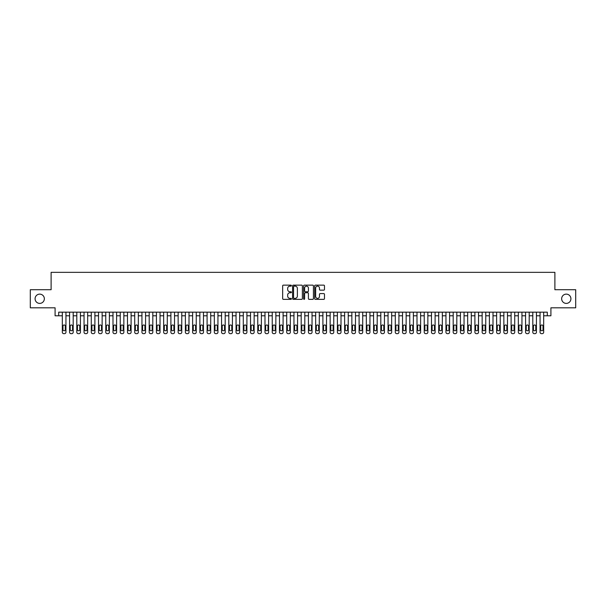 <?xml version="1.0" encoding="UTF-8"?>
<svg xmlns="http://www.w3.org/2000/svg" width="606" height="606" viewBox="0 0 606 606"><rect width="100%" height="100%" fill="white"/><g stroke="black" fill="none" stroke-linecap="round" stroke-linejoin="round"><path stroke-width="0.91" d="M291.418 285.646A0.5 0.5 0 0 0 290.925 285.146L283.373 285.146A0.712 0.712 0 0 0 282.661 285.858L282.661 298.644A0.712 0.712 0 0 0 283.373 299.356L290.925 299.356A0.5 0.5 0 0 0 291.418 298.856A0.5 0.5 0 0 0 290.925 298.364L289.948 298.364A2.272 2.272 0 0 1 287.668 296.092L287.668 295.024A2.272 2.272 0 0 1 289.948 292.751L290.925 292.751A0.5 0.5 0 0 0 291.418 292.251A0.5 0.5 0 0 0 290.925 291.751L289.948 291.751A2.272 2.272 0 0 1 287.668 289.479L287.668 288.418A2.272 2.272 0 0 1 289.948 286.138L290.925 286.138A0.5 0.5 0 0 0 291.418 285.646M561.656 298.766A4.636 4.636 0 0 0 566.292 303.401A4.636 4.636 0 0 0 570.92 298.766A4.636 4.636 0 0 0 566.292 294.13A4.636 4.636 0 0 0 561.656 298.766M35.08 298.766A4.636 4.636 0 0 0 39.708 303.401A4.636 4.636 0 0 0 44.344 298.766A4.636 4.636 0 0 0 39.708 294.13A4.636 4.636 0 0 0 35.08 298.766M323.763 290.153A0.712 0.712 0 0 0 324.475 289.448L324.475 285.858A0.712 0.712 0 0 0 323.763 285.146L315.378 285.146A0.712 0.712 0 0 0 314.673 285.858L314.673 298.644A0.712 0.712 0 0 0 315.378 299.356L323.763 299.356A0.712 0.712 0 0 0 324.475 298.644L324.475 294.311A0.712 0.712 0 0 0 323.763 293.599L320.173 293.599A0.712 0.712 0 0 0 319.468 294.311L319.468 296.463A1.901 1.901 0 0 1 317.567 298.364A1.901 1.901 0 0 1 315.665 296.463L315.665 288.039A1.901 1.901 0 0 1 317.567 286.138A1.901 1.901 0 0 1 319.468 288.039L319.468 289.448A0.712 0.712 0 0 0 320.173 290.153L323.763 290.153M58.706 315.779L58.706 312.158L547.294 312.158L547.294 315.779L550.907 315.779L550.907 307.81L575.7 307.81L575.7 289.721L554.891 289.721L554.891 272.344L51.109 272.344L51.109 289.721L30.3 289.721L30.3 307.81L55.093 307.81L55.093 315.779L62.327 315.779M302.379 285.858A0.712 0.712 0 0 0 301.667 285.146L293.281 285.146A0.712 0.712 0 0 0 292.577 285.858L292.577 298.644A0.712 0.712 0 0 0 293.281 299.356L301.667 299.356A0.712 0.712 0 0 0 302.379 298.644L302.379 285.858M304.333 285.146L312.719 285.146A0.712 0.712 0 0 1 313.423 285.858L313.423 298.644A0.712 0.712 0 0 1 312.719 299.356L309.128 299.356A0.712 0.712 0 0 1 308.416 298.644L308.416 293.455A0.712 0.712 0 0 0 307.704 292.751L305.326 292.751A0.712 0.712 0 0 0 304.613 293.455L304.613 298.856A0.5 0.5 0 0 1 304.121 299.356A0.5 0.5 0 0 1 303.621 298.856L303.621 285.858A0.712 0.712 0 0 1 304.333 285.146M65.948 312.158L65.948 332.209L65.948 315.779L69.569 315.779M73.19 312.158L73.19 332.209L73.19 315.779L76.803 315.779M80.424 312.158L80.424 332.209L80.424 315.779L84.045 315.779M87.665 312.158L87.665 332.209L87.665 315.779L91.279 315.779M94.9 312.158L94.9 332.209L94.9 315.779L98.52 315.779M102.141 312.158L102.141 332.209L102.141 315.779L105.762 315.779M109.375 312.158L109.375 332.209L109.375 315.779L112.996 315.779M116.617 312.158L116.617 332.209L116.617 315.779L120.238 315.779M123.851 312.158L123.851 332.209L123.851 315.779L127.472 315.779M131.093 312.158L131.093 332.209L131.093 315.779L134.714 315.779M138.327 312.158L138.327 332.209L138.327 315.779L141.948 315.779M145.569 312.158L145.569 332.209L145.569 315.779L149.19 315.779M152.81 312.158L152.81 332.209L152.81 315.779L156.424 315.779M160.045 312.158L160.045 332.209L160.045 315.779L163.665 315.779M167.286 312.158L167.286 332.209L167.286 315.779L170.9 315.779M174.52 312.158L174.52 332.209L174.52 315.779L178.141 315.779M181.762 312.158L181.762 332.209L181.762 315.779L185.375 315.779M188.996 312.158L188.996 332.209L188.996 315.779L192.617 315.779M196.238 312.158L196.238 332.209L196.238 315.779L199.859 315.779M203.472 312.158L203.472 332.209L203.472 315.779L207.093 315.779M210.714 312.158L210.714 332.209L210.714 315.779L214.335 315.779M217.948 312.158L217.948 332.209L217.948 315.779L221.569 315.779M225.19 312.158L225.19 332.209L225.19 315.779L228.81 315.779M232.424 312.158L232.424 332.209L232.424 315.779L236.045 315.779M239.665 312.158L239.665 332.209L239.665 315.779L243.286 315.779M246.907 312.158L246.907 332.209L246.907 315.779L250.52 315.779M254.141 312.158L254.141 332.209L254.141 315.779L257.762 315.779M261.383 312.158L261.383 332.209L261.383 315.779L264.996 315.779M268.617 312.158L268.617 332.209L268.617 315.779L272.238 315.779M275.859 312.158L275.859 332.209L275.859 315.779L279.472 315.779M283.093 312.158L283.093 332.209L283.093 315.779L286.714 315.779M290.335 312.158L290.335 332.209L290.335 315.779L293.955 315.779M297.569 312.158L297.569 332.209L297.569 315.779L301.19 315.779M304.81 312.158L304.81 332.209L304.81 315.779L308.431 315.779M312.045 312.158L312.045 332.209L312.045 315.779L315.665 315.779M319.286 312.158L319.286 332.209L319.286 315.779L322.907 315.779M326.528 312.158L326.528 332.209L326.528 315.779L330.141 315.779M333.762 312.158L333.762 332.209L333.762 315.779L337.383 315.779M341.004 312.158L341.004 332.209L341.004 315.779L344.617 315.779M348.238 312.158L348.238 332.209L348.238 315.779L351.859 315.779M355.48 312.158L355.48 332.209L355.48 315.779L359.093 315.779M362.714 312.158L362.714 332.209L362.714 315.779L366.335 315.779M369.955 312.158L369.955 332.209L369.955 315.779L373.576 315.779M377.19 312.158L377.19 332.209L377.19 315.779L380.81 315.779M384.431 312.158L384.431 332.209L384.431 315.779L388.052 315.779M391.665 312.158L391.665 332.209L391.665 315.779L395.286 315.779M398.907 312.158L398.907 332.209L398.907 315.779L402.528 315.779M406.141 312.158L406.141 332.209L406.141 315.779L409.762 315.779M413.383 312.158L413.383 332.209L413.383 315.779L417.004 315.779M420.625 312.158L420.625 332.209L420.625 315.779L424.238 315.779M427.859 312.158L427.859 332.209L427.859 315.779L431.48 315.779M435.1 312.158L435.1 332.209L435.1 315.779L438.714 315.779M442.335 312.158L442.335 332.209L442.335 315.779L445.955 315.779M449.576 312.158L449.576 332.209L449.576 315.779L453.19 315.779M456.81 312.158L456.81 332.209L456.81 315.779L460.431 315.779M464.052 312.158L464.052 332.209L464.052 315.779L467.673 315.779M471.286 312.158L471.286 332.209L471.286 315.779L474.907 315.779M478.528 312.158L478.528 332.209L478.528 315.779L482.149 315.779M485.762 312.158L485.762 332.209L485.762 315.779L489.383 315.779M493.004 312.158L493.004 332.209L493.004 315.779L496.625 315.779M500.238 312.158L500.238 332.209L500.238 315.779L503.859 315.779M507.48 312.158L507.48 332.209L507.48 315.779L511.1 315.779M514.721 312.158L514.721 332.209L514.721 315.779L518.335 315.779M521.955 312.158L521.955 332.209L521.955 315.779L525.576 315.779M529.197 312.158L529.197 332.209L529.197 315.779L532.81 315.779M536.431 312.158L536.431 332.209L536.431 315.779L540.052 315.779M543.673 312.158L543.673 332.209L543.673 315.779L547.294 315.779M294.069 286.138A0.5 0.5 0 0 0 293.569 286.638L293.569 297.864A0.5 0.5 0 0 0 294.069 298.364L295.099 298.364A2.272 2.272 0 0 0 297.372 296.092L297.372 288.418A2.272 2.272 0 0 0 295.099 286.138L294.069 286.138M308.416 288.077A1.901 1.901 0 0 0 306.515 286.176A1.901 1.901 0 0 0 304.613 288.077L304.613 291.047A0.712 0.712 0 0 0 305.326 291.751L307.704 291.751A0.712 0.712 0 0 0 308.416 291.047L308.416 288.077M62.979 329.603A1.159 1.159 90 0 0 64.138 330.755A1.159 1.159 90 0 0 65.296 329.603A1.159 1.159 -90 0 1 64.138 330.755A1.159 1.159 -90 0 1 62.979 329.603L62.979 326.126A1.159 1.159 -90 0 1 64.138 324.967A1.159 1.159 -90 0 1 65.296 326.126A1.159 1.159 90 0 0 64.138 324.967A1.159 1.159 90 0 0 62.979 326.126M62.327 312.158L62.327 332.209A1.447 1.447 90 0 0 63.774 333.656L64.501 333.656A1.447 1.447 90 0 0 65.948 332.209M65.296 326.126L65.296 329.603M63.774 333.656L64.501 333.656M70.22 329.603A1.159 1.159 90 0 0 71.379 330.755A1.159 1.159 90 0 0 72.538 329.603A1.159 1.159 -90 0 1 71.379 330.755A1.159 1.159 -90 0 1 70.22 329.603L70.22 326.126A1.159 1.159 -90 0 1 71.379 324.967A1.159 1.159 -90 0 1 72.538 326.126A1.159 1.159 90 0 0 71.379 324.967A1.159 1.159 90 0 0 70.22 326.126M69.569 312.158L69.569 332.209A1.447 1.447 90 0 0 71.016 333.656L71.735 333.656A1.447 1.447 90 0 0 73.19 332.209M77.454 329.603A1.159 1.159 90 0 0 78.613 330.755A1.159 1.159 90 0 0 79.772 329.603A1.159 1.159 -90 0 1 78.613 330.755A1.159 1.159 -90 0 1 77.454 329.603L77.454 326.126A1.159 1.159 -90 0 1 78.613 324.967A1.159 1.159 -90 0 1 79.772 326.126A1.159 1.159 90 0 0 78.613 324.967A1.159 1.159 90 0 0 77.454 326.126M76.803 312.158L76.803 332.209A1.447 1.447 90 0 0 78.25 333.656L78.977 333.656A1.447 1.447 90 0 0 80.424 332.209M84.696 329.603A1.159 1.159 90 0 0 85.855 330.755A1.159 1.159 90 0 0 87.014 329.603A1.159 1.159 -90 0 1 85.855 330.755A1.159 1.159 -90 0 1 84.696 329.603L84.696 326.126A1.159 1.159 -90 0 1 85.855 324.967A1.159 1.159 -90 0 1 87.014 326.126A1.159 1.159 90 0 0 85.855 324.967A1.159 1.159 90 0 0 84.696 326.126M84.045 312.158L84.045 332.209A1.447 1.447 90 0 0 85.491 333.656L86.219 333.656A1.447 1.447 90 0 0 87.665 332.209M91.93 329.603A1.159 1.159 90 0 0 93.089 330.755A1.159 1.159 90 0 0 94.248 329.603A1.159 1.159 -90 0 1 93.089 330.755A1.159 1.159 -90 0 1 91.93 329.603L91.93 326.126A1.159 1.159 -90 0 1 93.089 324.967A1.159 1.159 -90 0 1 94.248 326.126A1.159 1.159 90 0 0 93.089 324.967A1.159 1.159 90 0 0 91.93 326.126M91.279 312.158L91.279 332.209A1.447 1.447 90 0 0 92.733 333.656L93.453 333.656A1.447 1.447 90 0 0 94.9 332.209M72.538 326.126L72.538 329.603M71.016 333.656L71.735 333.656M79.772 326.126L79.772 329.603M78.25 333.656L78.977 333.656M87.014 326.126L87.014 329.603M85.491 333.656L86.219 333.656M94.248 326.126L94.248 329.603M92.733 333.656L93.453 333.656M99.172 329.603A1.159 1.159 90 0 0 100.331 330.755A1.159 1.159 90 0 0 101.49 329.603A1.159 1.159 -90 0 1 100.331 330.755A1.159 1.159 -90 0 1 99.172 329.603L99.172 326.126A1.159 1.159 -90 0 1 100.331 324.967A1.159 1.159 -90 0 1 101.49 326.126A1.159 1.159 90 0 0 100.331 324.967A1.159 1.159 90 0 0 99.172 326.126M98.52 312.158L98.52 332.209A1.447 1.447 90 0 0 99.967 333.656L100.694 333.656A1.447 1.447 90 0 0 102.141 332.209M101.49 326.126L101.49 329.603M99.967 333.656L100.694 333.656M106.414 329.603A1.159 1.159 90 0 0 107.565 330.755A1.159 1.159 90 0 0 108.724 329.603A1.159 1.159 -90 0 1 107.565 330.755A1.159 1.159 -90 0 1 106.414 329.603L106.414 326.126A1.159 1.159 -90 0 1 107.565 324.967A1.159 1.159 -90 0 1 108.724 326.126A1.159 1.159 90 0 0 107.565 324.967A1.159 1.159 90 0 0 106.414 326.126M105.762 312.158L105.762 332.209A1.447 1.447 90 0 0 107.209 333.656L107.929 333.656A1.447 1.447 90 0 0 109.375 332.209M113.648 329.603A1.159 1.159 90 0 0 114.807 330.755A1.159 1.159 90 0 0 115.966 329.603A1.159 1.159 -90 0 1 114.807 330.755A1.159 1.159 -90 0 1 113.648 329.603L113.648 326.126A1.159 1.159 -90 0 1 114.807 324.967A1.159 1.159 -90 0 1 115.966 326.126A1.159 1.159 90 0 0 114.807 324.967A1.159 1.159 90 0 0 113.648 326.126M112.996 312.158L112.996 332.209A1.447 1.447 90 0 0 114.443 333.656L115.17 333.656A1.447 1.447 90 0 0 116.617 332.209M120.889 329.603A1.159 1.159 90 0 0 122.041 330.755A1.159 1.159 90 0 0 123.2 329.603A1.159 1.159 -90 0 1 122.041 330.755A1.159 1.159 -90 0 1 120.889 329.603L120.889 326.126A1.159 1.159 -90 0 1 122.041 324.967A1.159 1.159 -90 0 1 123.2 326.126A1.159 1.159 90 0 0 122.041 324.967A1.159 1.159 90 0 0 120.889 326.126M120.238 312.158L120.238 332.209A1.447 1.447 90 0 0 121.685 333.656L122.404 333.656A1.447 1.447 90 0 0 123.851 332.209M128.124 329.603A1.159 1.159 90 0 0 129.283 330.755A1.159 1.159 90 0 0 130.441 329.603A1.159 1.159 -90 0 1 129.283 330.755A1.159 1.159 -90 0 1 128.124 329.603L128.124 326.126A1.159 1.159 -90 0 1 129.283 324.967A1.159 1.159 -90 0 1 130.441 326.126A1.159 1.159 90 0 0 129.283 324.967A1.159 1.159 90 0 0 128.124 326.126M127.472 312.158L127.472 332.209A1.447 1.447 90 0 0 128.919 333.656L129.646 333.656A1.447 1.447 90 0 0 131.093 332.209M135.365 329.603A1.159 1.159 90 0 0 136.524 330.755A1.159 1.159 90 0 0 137.676 329.603A1.159 1.159 -90 0 1 136.524 330.755A1.159 1.159 -90 0 1 135.365 329.603L135.365 326.126A1.159 1.159 -90 0 1 136.524 324.967A1.159 1.159 -90 0 1 137.676 326.126A1.159 1.159 90 0 0 136.524 324.967A1.159 1.159 90 0 0 135.365 326.126M134.714 312.158L134.714 332.209A1.447 1.447 90 0 0 136.161 333.656L136.88 333.656A1.447 1.447 90 0 0 138.327 332.209M108.724 326.126L108.724 329.603M107.209 333.656L107.929 333.656M115.966 326.126L115.966 329.603M114.443 333.656L115.17 333.656M123.2 326.126L123.2 329.603M121.685 333.656L122.404 333.656M130.441 326.126L130.441 329.603M128.919 333.656L129.646 333.656M137.676 326.126L137.676 329.603M136.161 333.656L136.88 333.656M142.599 329.603A1.159 1.159 90 0 0 143.758 330.755A1.159 1.159 90 0 0 144.917 329.603A1.159 1.159 -90 0 1 143.758 330.755A1.159 1.159 -90 0 1 142.599 329.603L142.599 326.126A1.159 1.159 -90 0 1 143.758 324.967A1.159 1.159 -90 0 1 144.917 326.126A1.159 1.159 90 0 0 143.758 324.967A1.159 1.159 90 0 0 142.599 326.126M141.948 312.158L141.948 332.209A1.447 1.447 90 0 0 143.395 333.656L144.122 333.656A1.447 1.447 90 0 0 145.569 332.209M144.917 326.126L144.917 329.603M143.395 333.656L144.122 333.656M149.841 329.603A1.159 1.159 90 0 0 151 330.755A1.159 1.159 90 0 0 152.159 329.603A1.159 1.159 -90 0 1 151 330.755A1.159 1.159 -90 0 1 149.841 329.603L149.841 326.126A1.159 1.159 -90 0 1 151 324.967A1.159 1.159 -90 0 1 152.159 326.126A1.159 1.159 90 0 0 151 324.967A1.159 1.159 90 0 0 149.841 326.126M149.19 312.158L149.19 332.209A1.447 1.447 90 0 0 150.636 333.656L151.356 333.656A1.447 1.447 90 0 0 152.81 332.209M152.159 326.126L152.159 329.603M150.636 333.656L151.356 333.656M157.075 329.603A1.159 1.159 90 0 0 158.234 330.755A1.159 1.159 90 0 0 159.393 329.603A1.159 1.159 -90 0 1 158.234 330.755A1.159 1.159 -90 0 1 157.075 329.603L157.075 326.126A1.159 1.159 -90 0 1 158.234 324.967A1.159 1.159 -90 0 1 159.393 326.126A1.159 1.159 90 0 0 158.234 324.967A1.159 1.159 90 0 0 157.075 326.126M156.424 312.158L156.424 332.209A1.447 1.447 90 0 0 157.871 333.656L158.598 333.656A1.447 1.447 90 0 0 160.045 332.209M159.393 326.126L159.393 329.603M157.871 333.656L158.598 333.656M164.317 329.603A1.159 1.159 90 0 0 165.476 330.755A1.159 1.159 90 0 0 166.635 329.603A1.159 1.159 -90 0 1 165.476 330.755A1.159 1.159 -90 0 1 164.317 329.603L164.317 326.126A1.159 1.159 -90 0 1 165.476 324.967A1.159 1.159 -90 0 1 166.635 326.126A1.159 1.159 90 0 0 165.476 324.967A1.159 1.159 90 0 0 164.317 326.126M163.665 312.158L163.665 332.209A1.447 1.447 90 0 0 165.112 333.656L165.839 333.656A1.447 1.447 90 0 0 167.286 332.209M166.635 326.126L166.635 329.603M165.112 333.656L165.839 333.656M171.551 329.603A1.159 1.159 90 0 0 172.71 330.755A1.159 1.159 90 0 0 173.869 329.603A1.159 1.159 -90 0 1 172.71 330.755A1.159 1.159 -90 0 1 171.551 329.603L171.551 326.126A1.159 1.159 -90 0 1 172.71 324.967A1.159 1.159 -90 0 1 173.869 326.126A1.159 1.159 90 0 0 172.71 324.967A1.159 1.159 90 0 0 171.551 326.126M170.9 312.158L170.9 332.209A1.447 1.447 90 0 0 172.346 333.656L173.074 333.656A1.447 1.447 90 0 0 174.52 332.209M173.869 326.126L173.869 329.603M172.346 333.656L173.074 333.656M178.793 329.603A1.159 1.159 90 0 0 179.952 330.755A1.159 1.159 90 0 0 181.111 329.603A1.159 1.159 -90 0 1 179.952 330.755A1.159 1.159 -90 0 1 178.793 329.603L178.793 326.126A1.159 1.159 -90 0 1 179.952 324.967A1.159 1.159 -90 0 1 181.111 326.126A1.159 1.159 90 0 0 179.952 324.967A1.159 1.159 90 0 0 178.793 326.126M178.141 312.158L178.141 332.209A1.447 1.447 90 0 0 179.588 333.656L180.315 333.656A1.447 1.447 90 0 0 181.762 332.209M181.111 326.126L181.111 329.603M179.588 333.656L180.315 333.656M186.027 329.603A1.159 1.159 90 0 0 187.186 330.755A1.159 1.159 90 0 0 188.345 329.603A1.159 1.159 -90 0 1 187.186 330.755A1.159 1.159 -90 0 1 186.027 329.603L186.027 326.126A1.159 1.159 -90 0 1 187.186 324.967A1.159 1.159 -90 0 1 188.345 326.126A1.159 1.159 90 0 0 187.186 324.967A1.159 1.159 90 0 0 186.027 326.126M185.375 312.158L185.375 332.209A1.447 1.447 90 0 0 186.83 333.656L187.549 333.656A1.447 1.447 90 0 0 188.996 332.209M193.269 329.603A1.159 1.159 90 0 0 194.428 330.755A1.159 1.159 90 0 0 195.586 329.603A1.159 1.159 -90 0 1 194.428 330.755A1.159 1.159 -90 0 1 193.269 329.603L193.269 326.126A1.159 1.159 -90 0 1 194.428 324.967A1.159 1.159 -90 0 1 195.586 326.126A1.159 1.159 90 0 0 194.428 324.967A1.159 1.159 90 0 0 193.269 326.126M192.617 312.158L192.617 332.209A1.447 1.447 90 0 0 194.064 333.656L194.791 333.656A1.447 1.447 90 0 0 196.238 332.209M200.51 329.603A1.159 1.159 90 0 0 201.662 330.755A1.159 1.159 90 0 0 202.821 329.603A1.159 1.159 -90 0 1 201.662 330.755A1.159 1.159 -90 0 1 200.51 329.603L200.51 326.126A1.159 1.159 -90 0 1 201.662 324.967A1.159 1.159 -90 0 1 202.821 326.126A1.159 1.159 90 0 0 201.662 324.967A1.159 1.159 90 0 0 200.51 326.126M199.859 312.158L199.859 332.209A1.447 1.447 90 0 0 201.306 333.656L202.025 333.656A1.447 1.447 90 0 0 203.472 332.209M207.744 329.603A1.159 1.159 90 0 0 208.903 330.755A1.159 1.159 90 0 0 210.062 329.603A1.159 1.159 -90 0 1 208.903 330.755A1.159 1.159 -90 0 1 207.744 329.603L207.744 326.126A1.159 1.159 -90 0 1 208.903 324.967A1.159 1.159 -90 0 1 210.062 326.126A1.159 1.159 90 0 0 208.903 324.967A1.159 1.159 90 0 0 207.744 326.126M207.093 312.158L207.093 332.209A1.447 1.447 90 0 0 208.54 333.656L209.267 333.656A1.447 1.447 90 0 0 210.714 332.209M214.986 329.603A1.159 1.159 90 0 0 216.145 330.755A1.159 1.159 90 0 0 217.296 329.603A1.159 1.159 -90 0 1 216.145 330.755A1.159 1.159 -90 0 1 214.986 329.603L214.986 326.126A1.159 1.159 -90 0 1 216.145 324.967A1.159 1.159 -90 0 1 217.296 326.126A1.159 1.159 90 0 0 216.145 324.967A1.159 1.159 90 0 0 214.986 326.126M214.335 312.158L214.335 332.209A1.447 1.447 90 0 0 215.781 333.656L216.501 333.656A1.447 1.447 90 0 0 217.948 332.209M222.22 329.603A1.159 1.159 90 0 0 223.379 330.755A1.159 1.159 90 0 0 224.538 329.603A1.159 1.159 -90 0 1 223.379 330.755A1.159 1.159 -90 0 1 222.22 329.603L222.22 326.126A1.159 1.159 -90 0 1 223.379 324.967A1.159 1.159 -90 0 1 224.538 326.126A1.159 1.159 90 0 0 223.379 324.967A1.159 1.159 90 0 0 222.22 326.126M221.569 312.158L221.569 332.209A1.447 1.447 90 0 0 223.016 333.656L223.743 333.656A1.447 1.447 90 0 0 225.19 332.209M229.462 329.603A1.159 1.159 90 0 0 230.621 330.755A1.159 1.159 90 0 0 231.772 329.603A1.159 1.159 -90 0 1 230.621 330.755A1.159 1.159 -90 0 1 229.462 329.603L229.462 326.126A1.159 1.159 -90 0 1 230.621 324.967A1.159 1.159 -90 0 1 231.772 326.126A1.159 1.159 90 0 0 230.621 324.967A1.159 1.159 90 0 0 229.462 326.126M228.81 312.158L228.81 332.209A1.447 1.447 90 0 0 230.257 333.656L230.977 333.656A1.447 1.447 90 0 0 232.424 332.209M236.696 329.603A1.159 1.159 90 0 0 237.855 330.755A1.159 1.159 90 0 0 239.014 329.603A1.159 1.159 -90 0 1 237.855 330.755A1.159 1.159 -90 0 1 236.696 329.603L236.696 326.126A1.159 1.159 -90 0 1 237.855 324.967A1.159 1.159 -90 0 1 239.014 326.126A1.159 1.159 90 0 0 237.855 324.967A1.159 1.159 90 0 0 236.696 326.126M236.045 312.158L236.045 332.209A1.447 1.447 90 0 0 237.491 333.656L238.219 333.656A1.447 1.447 90 0 0 239.665 332.209M243.938 329.603A1.159 1.159 90 0 0 245.097 330.755A1.159 1.159 90 0 0 246.256 329.603A1.159 1.159 -90 0 1 245.097 330.755A1.159 1.159 -90 0 1 243.938 329.603L243.938 326.126A1.159 1.159 -90 0 1 245.097 324.967A1.159 1.159 -90 0 1 246.256 326.126A1.159 1.159 90 0 0 245.097 324.967A1.159 1.159 90 0 0 243.938 326.126M243.286 312.158L243.286 332.209A1.447 1.447 90 0 0 244.733 333.656L245.453 333.656A1.447 1.447 90 0 0 246.907 332.209M251.172 329.603A1.159 1.159 90 0 0 252.331 330.755A1.159 1.159 90 0 0 253.49 329.603A1.159 1.159 -90 0 1 252.331 330.755A1.159 1.159 -90 0 1 251.172 329.603L251.172 326.126A1.159 1.159 -90 0 1 252.331 324.967A1.159 1.159 -90 0 1 253.49 326.126A1.159 1.159 90 0 0 252.331 324.967A1.159 1.159 90 0 0 251.172 326.126M250.52 312.158L250.52 332.209A1.447 1.447 90 0 0 251.967 333.656L252.694 333.656A1.447 1.447 90 0 0 254.141 332.209M258.414 329.603A1.159 1.159 90 0 0 259.573 330.755A1.159 1.159 90 0 0 260.731 329.603A1.159 1.159 -90 0 1 259.573 330.755A1.159 1.159 -90 0 1 258.414 329.603L258.414 326.126A1.159 1.159 -90 0 1 259.573 324.967A1.159 1.159 -90 0 1 260.731 326.126A1.159 1.159 90 0 0 259.573 324.967A1.159 1.159 90 0 0 258.414 326.126M257.762 312.158L257.762 332.209A1.447 1.447 90 0 0 259.209 333.656L259.936 333.656A1.447 1.447 90 0 0 261.383 332.209M265.648 329.603A1.159 1.159 90 0 0 266.807 330.755A1.159 1.159 90 0 0 267.966 329.603A1.159 1.159 -90 0 1 266.807 330.755A1.159 1.159 -90 0 1 265.648 329.603L265.648 326.126A1.159 1.159 -90 0 1 266.807 324.967A1.159 1.159 -90 0 1 267.966 326.126A1.159 1.159 90 0 0 266.807 324.967A1.159 1.159 90 0 0 265.648 326.126M264.996 312.158L264.996 332.209A1.447 1.447 90 0 0 266.451 333.656L267.17 333.656A1.447 1.447 90 0 0 268.617 332.209M272.889 329.603A1.159 1.159 90 0 0 274.048 330.755A1.159 1.159 90 0 0 275.207 329.603A1.159 1.159 -90 0 1 274.048 330.755A1.159 1.159 -90 0 1 272.889 329.603L272.889 326.126A1.159 1.159 -90 0 1 274.048 324.967A1.159 1.159 -90 0 1 275.207 326.126A1.159 1.159 90 0 0 274.048 324.967A1.159 1.159 90 0 0 272.889 326.126M272.238 312.158L272.238 332.209A1.447 1.447 90 0 0 273.685 333.656L274.412 333.656A1.447 1.447 90 0 0 275.859 332.209M280.123 329.603A1.159 1.159 90 0 0 281.282 330.755A1.159 1.159 90 0 0 282.441 329.603A1.159 1.159 -90 0 1 281.282 330.755A1.159 1.159 -90 0 1 280.123 329.603L280.123 326.126A1.159 1.159 -90 0 1 281.282 324.967A1.159 1.159 -90 0 1 282.441 326.126A1.159 1.159 90 0 0 281.282 324.967A1.159 1.159 90 0 0 280.123 326.126M279.472 312.158L279.472 332.209A1.447 1.447 90 0 0 280.926 333.656L281.646 333.656A1.447 1.447 90 0 0 283.093 332.209M287.365 329.603A1.159 1.159 90 0 0 288.524 330.755A1.159 1.159 90 0 0 289.683 329.603A1.159 1.159 -90 0 1 288.524 330.755A1.159 1.159 -90 0 1 287.365 329.603L287.365 326.126A1.159 1.159 -90 0 1 288.524 324.967A1.159 1.159 -90 0 1 289.683 326.126A1.159 1.159 90 0 0 288.524 324.967A1.159 1.159 90 0 0 287.365 326.126M286.714 312.158L286.714 332.209A1.447 1.447 90 0 0 288.161 333.656L288.888 333.656A1.447 1.447 90 0 0 290.335 332.209M294.607 329.603A1.159 1.159 90 0 0 295.758 330.755A1.159 1.159 90 0 0 296.917 329.603A1.159 1.159 -90 0 1 295.758 330.755A1.159 1.159 -90 0 1 294.607 329.603L294.607 326.126A1.159 1.159 -90 0 1 295.758 324.967A1.159 1.159 -90 0 1 296.917 326.126A1.159 1.159 90 0 0 295.758 324.967A1.159 1.159 90 0 0 294.607 326.126M293.955 312.158L293.955 332.209A1.447 1.447 90 0 0 295.402 333.656L296.122 333.656A1.447 1.447 90 0 0 297.569 332.209M301.841 329.603A1.159 1.159 90 0 0 303 330.755A1.159 1.159 90 0 0 304.159 329.603A1.159 1.159 -90 0 1 303 330.755A1.159 1.159 -90 0 1 301.841 329.603L301.841 326.126A1.159 1.159 -90 0 1 303 324.967A1.159 1.159 -90 0 1 304.159 326.126A1.159 1.159 90 0 0 303 324.967A1.159 1.159 90 0 0 301.841 326.126M301.19 312.158L301.19 332.209A1.447 1.447 90 0 0 302.636 333.656L303.364 333.656A1.447 1.447 90 0 0 304.81 332.209M309.083 329.603A1.159 1.159 90 0 0 310.242 330.755A1.159 1.159 90 0 0 311.393 329.603A1.159 1.159 -90 0 1 310.242 330.755A1.159 1.159 -90 0 1 309.083 329.603L309.083 326.126A1.159 1.159 -90 0 1 310.242 324.967A1.159 1.159 -90 0 1 311.393 326.126A1.159 1.159 90 0 0 310.242 324.967A1.159 1.159 90 0 0 309.083 326.126M308.431 312.158L308.431 332.209A1.447 1.447 90 0 0 309.878 333.656L310.598 333.656A1.447 1.447 90 0 0 312.045 332.209M188.345 326.126L188.345 329.603M186.83 333.656L187.549 333.656M195.586 326.126L195.586 329.603M194.064 333.656L194.791 333.656M202.821 326.126L202.821 329.603M201.306 333.656L202.025 333.656M210.062 326.126L210.062 329.603M208.54 333.656L209.267 333.656M217.296 326.126L217.296 329.603M215.781 333.656L216.501 333.656M224.538 326.126L224.538 329.603M223.016 333.656L223.743 333.656M231.772 326.126L231.772 329.603M230.257 333.656L230.977 333.656M239.014 326.126L239.014 329.603M237.491 333.656L238.219 333.656M246.256 326.126L246.256 329.603M244.733 333.656L245.453 333.656M253.49 326.126L253.49 329.603M251.967 333.656L252.694 333.656M260.731 326.126L260.731 329.603M259.209 333.656L259.936 333.656M267.966 326.126L267.966 329.603M266.451 333.656L267.17 333.656M275.207 326.126L275.207 329.603M273.685 333.656L274.412 333.656M282.441 326.126L282.441 329.603M280.926 333.656L281.646 333.656M289.683 326.126L289.683 329.603M288.161 333.656L288.888 333.656M296.917 326.126L296.917 329.603M295.402 333.656L296.122 333.656M304.159 326.126L304.159 329.603M302.636 333.656L303.364 333.656M311.393 326.126L311.393 329.603M309.878 333.656L310.598 333.656M316.317 329.603A1.159 1.159 90 0 0 317.476 330.755A1.159 1.159 90 0 0 318.635 329.603A1.159 1.159 -90 0 1 317.476 330.755A1.159 1.159 -90 0 1 316.317 329.603L316.317 326.126A1.159 1.159 -90 0 1 317.476 324.967A1.159 1.159 -90 0 1 318.635 326.126A1.159 1.159 90 0 0 317.476 324.967A1.159 1.159 90 0 0 316.317 326.126M315.665 312.158L315.665 332.209A1.447 1.447 90 0 0 317.112 333.656L317.839 333.656A1.447 1.447 90 0 0 319.286 332.209M323.559 329.603A1.159 1.159 90 0 0 324.718 330.755A1.159 1.159 90 0 0 325.876 329.603A1.159 1.159 -90 0 1 324.718 330.755A1.159 1.159 -90 0 1 323.559 329.603L323.559 326.126A1.159 1.159 -90 0 1 324.718 324.967A1.159 1.159 -90 0 1 325.876 326.126A1.159 1.159 90 0 0 324.718 324.967A1.159 1.159 90 0 0 323.559 326.126M322.907 312.158L322.907 332.209A1.447 1.447 90 0 0 324.354 333.656L325.074 333.656A1.447 1.447 90 0 0 326.528 332.209M330.793 329.603A1.159 1.159 90 0 0 331.952 330.755A1.159 1.159 90 0 0 333.111 329.603A1.159 1.159 -90 0 1 331.952 330.755A1.159 1.159 -90 0 1 330.793 329.603L330.793 326.126A1.159 1.159 -90 0 1 331.952 324.967A1.159 1.159 -90 0 1 333.111 326.126A1.159 1.159 90 0 0 331.952 324.967A1.159 1.159 90 0 0 330.793 326.126M330.141 312.158L330.141 332.209A1.447 1.447 90 0 0 331.588 333.656L332.315 333.656A1.447 1.447 90 0 0 333.762 332.209M338.034 329.603A1.159 1.159 90 0 0 339.193 330.755A1.159 1.159 90 0 0 340.352 329.603A1.159 1.159 -90 0 1 339.193 330.755A1.159 1.159 -90 0 1 338.034 329.603L338.034 326.126A1.159 1.159 -90 0 1 339.193 324.967A1.159 1.159 -90 0 1 340.352 326.126A1.159 1.159 90 0 0 339.193 324.967A1.159 1.159 90 0 0 338.034 326.126M337.383 312.158L337.383 332.209A1.447 1.447 90 0 0 338.83 333.656L339.549 333.656A1.447 1.447 90 0 0 341.004 332.209M345.268 329.603A1.159 1.159 90 0 0 346.427 330.755A1.159 1.159 90 0 0 347.586 329.603A1.159 1.159 -90 0 1 346.427 330.755A1.159 1.159 -90 0 1 345.268 329.603L345.268 326.126A1.159 1.159 -90 0 1 346.427 324.967A1.159 1.159 -90 0 1 347.586 326.126A1.159 1.159 90 0 0 346.427 324.967A1.159 1.159 90 0 0 345.268 326.126M344.617 312.158L344.617 332.209A1.447 1.447 90 0 0 346.064 333.656L346.791 333.656A1.447 1.447 90 0 0 348.238 332.209M352.51 329.603A1.159 1.159 90 0 0 353.669 330.755A1.159 1.159 90 0 0 354.828 329.603A1.159 1.159 -90 0 1 353.669 330.755A1.159 1.159 -90 0 1 352.51 329.603L352.51 326.126A1.159 1.159 -90 0 1 353.669 324.967A1.159 1.159 -90 0 1 354.828 326.126A1.159 1.159 90 0 0 353.669 324.967A1.159 1.159 90 0 0 352.51 326.126M351.859 312.158L351.859 332.209A1.447 1.447 90 0 0 353.306 333.656L354.033 333.656A1.447 1.447 90 0 0 355.48 332.209M359.744 329.603A1.159 1.159 90 0 0 360.903 330.755A1.159 1.159 90 0 0 362.062 329.603A1.159 1.159 -90 0 1 360.903 330.755A1.159 1.159 -90 0 1 359.744 329.603L359.744 326.126A1.159 1.159 -90 0 1 360.903 324.967A1.159 1.159 -90 0 1 362.062 326.126A1.159 1.159 90 0 0 360.903 324.967A1.159 1.159 90 0 0 359.744 326.126M359.093 312.158L359.093 332.209A1.447 1.447 90 0 0 360.547 333.656L361.267 333.656A1.447 1.447 90 0 0 362.714 332.209M366.986 329.603A1.159 1.159 90 0 0 368.145 330.755A1.159 1.159 90 0 0 369.304 329.603A1.159 1.159 -90 0 1 368.145 330.755A1.159 1.159 -90 0 1 366.986 329.603L366.986 326.126A1.159 1.159 -90 0 1 368.145 324.967A1.159 1.159 -90 0 1 369.304 326.126A1.159 1.159 90 0 0 368.145 324.967A1.159 1.159 90 0 0 366.986 326.126M366.335 312.158L366.335 332.209A1.447 1.447 90 0 0 367.781 333.656L368.509 333.656A1.447 1.447 90 0 0 369.955 332.209M374.228 329.603A1.159 1.159 90 0 0 375.379 330.755A1.159 1.159 90 0 0 376.538 329.603A1.159 1.159 -90 0 1 375.379 330.755A1.159 1.159 -90 0 1 374.228 329.603L374.228 326.126A1.159 1.159 -90 0 1 375.379 324.967A1.159 1.159 -90 0 1 376.538 326.126A1.159 1.159 90 0 0 375.379 324.967A1.159 1.159 90 0 0 374.228 326.126M373.576 312.158L373.576 332.209A1.447 1.447 90 0 0 375.023 333.656L375.743 333.656A1.447 1.447 90 0 0 377.19 332.209M381.462 329.603A1.159 1.159 90 0 0 382.621 330.755A1.159 1.159 90 0 0 383.78 329.603A1.159 1.159 -90 0 1 382.621 330.755A1.159 1.159 -90 0 1 381.462 329.603L381.462 326.126A1.159 1.159 -90 0 1 382.621 324.967A1.159 1.159 -90 0 1 383.78 326.126A1.159 1.159 90 0 0 382.621 324.967A1.159 1.159 90 0 0 381.462 326.126M380.81 312.158L380.81 332.209A1.447 1.447 90 0 0 382.257 333.656L382.984 333.656A1.447 1.447 90 0 0 384.431 332.209M318.635 326.126L318.635 329.603M317.112 333.656L317.839 333.656M325.876 326.126L325.876 329.603M324.354 333.656L325.074 333.656M333.111 326.126L333.111 329.603M331.588 333.656L332.315 333.656M340.352 326.126L340.352 329.603M338.83 333.656L339.549 333.656M347.586 326.126L347.586 329.603M346.064 333.656L346.791 333.656M354.828 326.126L354.828 329.603M353.306 333.656L354.033 333.656M362.062 326.126L362.062 329.603M360.547 333.656L361.267 333.656M369.304 326.126L369.304 329.603M367.781 333.656L368.509 333.656M376.538 326.126L376.538 329.603M375.023 333.656L375.743 333.656M383.78 326.126L383.78 329.603M382.257 333.656L382.984 333.656M388.704 329.603A1.159 1.159 90 0 0 389.855 330.755A1.159 1.159 90 0 0 391.014 329.603A1.159 1.159 -90 0 1 389.855 330.755A1.159 1.159 -90 0 1 388.704 329.603L388.704 326.126A1.159 1.159 -90 0 1 389.855 324.967A1.159 1.159 -90 0 1 391.014 326.126A1.159 1.159 90 0 0 389.855 324.967A1.159 1.159 90 0 0 388.704 326.126M388.052 312.158L388.052 332.209A1.447 1.447 90 0 0 389.499 333.656L390.219 333.656A1.447 1.447 90 0 0 391.665 332.209M391.014 326.126L391.014 329.603M389.499 333.656L390.219 333.656M395.938 329.603A1.159 1.159 90 0 0 397.097 330.755A1.159 1.159 90 0 0 398.256 329.603A1.159 1.159 -90 0 1 397.097 330.755A1.159 1.159 -90 0 1 395.938 329.603L395.938 326.126A1.159 1.159 -90 0 1 397.097 324.967A1.159 1.159 -90 0 1 398.256 326.126A1.159 1.159 90 0 0 397.097 324.967A1.159 1.159 90 0 0 395.938 326.126M395.286 312.158L395.286 332.209A1.447 1.447 90 0 0 396.733 333.656L397.46 333.656A1.447 1.447 90 0 0 398.907 332.209M403.179 329.603A1.159 1.159 90 0 0 404.338 330.755A1.159 1.159 90 0 0 405.49 329.603A1.159 1.159 -90 0 1 404.338 330.755A1.159 1.159 -90 0 1 403.179 329.603L403.179 326.126A1.159 1.159 -90 0 1 404.338 324.967A1.159 1.159 -90 0 1 405.49 326.126A1.159 1.159 90 0 0 404.338 324.967A1.159 1.159 90 0 0 403.179 326.126M402.528 312.158L402.528 332.209A1.447 1.447 90 0 0 403.975 333.656L404.694 333.656A1.447 1.447 90 0 0 406.141 332.209M410.413 329.603A1.159 1.159 90 0 0 411.572 330.755A1.159 1.159 90 0 0 412.731 329.603A1.159 1.159 -90 0 1 411.572 330.755A1.159 1.159 -90 0 1 410.413 329.603L410.413 326.126A1.159 1.159 -90 0 1 411.572 324.967A1.159 1.159 -90 0 1 412.731 326.126A1.159 1.159 90 0 0 411.572 324.967A1.159 1.159 90 0 0 410.413 326.126M409.762 312.158L409.762 332.209A1.447 1.447 90 0 0 411.209 333.656L411.936 333.656A1.447 1.447 90 0 0 413.383 332.209M417.655 329.603A1.159 1.159 90 0 0 418.814 330.755A1.159 1.159 90 0 0 419.973 329.603A1.159 1.159 -90 0 1 418.814 330.755A1.159 1.159 -90 0 1 417.655 329.603L417.655 326.126A1.159 1.159 -90 0 1 418.814 324.967A1.159 1.159 -90 0 1 419.973 326.126A1.159 1.159 90 0 0 418.814 324.967A1.159 1.159 90 0 0 417.655 326.126M417.004 312.158L417.004 332.209A1.447 1.447 90 0 0 418.451 333.656L419.17 333.656A1.447 1.447 90 0 0 420.625 332.209M424.889 329.603A1.159 1.159 90 0 0 426.048 330.755A1.159 1.159 90 0 0 427.207 329.603A1.159 1.159 -90 0 1 426.048 330.755A1.159 1.159 -90 0 1 424.889 329.603L424.889 326.126A1.159 1.159 -90 0 1 426.048 324.967A1.159 1.159 -90 0 1 427.207 326.126A1.159 1.159 90 0 0 426.048 324.967A1.159 1.159 90 0 0 424.889 326.126M424.238 312.158L424.238 332.209A1.447 1.447 90 0 0 425.685 333.656L426.412 333.656A1.447 1.447 90 0 0 427.859 332.209M432.131 329.603A1.159 1.159 90 0 0 433.29 330.755A1.159 1.159 90 0 0 434.449 329.603A1.159 1.159 -90 0 1 433.29 330.755A1.159 1.159 -90 0 1 432.131 329.603L432.131 326.126A1.159 1.159 -90 0 1 433.29 324.967A1.159 1.159 -90 0 1 434.449 326.126A1.159 1.159 90 0 0 433.29 324.967A1.159 1.159 90 0 0 432.131 326.126M431.48 312.158L431.48 332.209A1.447 1.447 90 0 0 432.926 333.656L433.654 333.656A1.447 1.447 90 0 0 435.1 332.209M439.365 329.603A1.159 1.159 90 0 0 440.524 330.755A1.159 1.159 90 0 0 441.683 329.603A1.159 1.159 -90 0 1 440.524 330.755A1.159 1.159 -90 0 1 439.365 329.603L439.365 326.126A1.159 1.159 -90 0 1 440.524 324.967A1.159 1.159 -90 0 1 441.683 326.126A1.159 1.159 90 0 0 440.524 324.967A1.159 1.159 90 0 0 439.365 326.126M438.714 312.158L438.714 332.209A1.447 1.447 90 0 0 440.161 333.656L440.888 333.656A1.447 1.447 90 0 0 442.335 332.209M446.607 329.603A1.159 1.159 90 0 0 447.766 330.755A1.159 1.159 90 0 0 448.925 329.603A1.159 1.159 -90 0 1 447.766 330.755A1.159 1.159 -90 0 1 446.607 329.603L446.607 326.126A1.159 1.159 -90 0 1 447.766 324.967A1.159 1.159 -90 0 1 448.925 326.126A1.159 1.159 90 0 0 447.766 324.967A1.159 1.159 90 0 0 446.607 326.126M445.955 312.158L445.955 332.209A1.447 1.447 90 0 0 447.402 333.656L448.129 333.656A1.447 1.447 90 0 0 449.576 332.209M453.841 329.603A1.159 1.159 90 0 0 455 330.755A1.159 1.159 90 0 0 456.159 329.603A1.159 1.159 -90 0 1 455 330.755A1.159 1.159 -90 0 1 453.841 329.603L453.841 326.126A1.159 1.159 -90 0 1 455 324.967A1.159 1.159 -90 0 1 456.159 326.126A1.159 1.159 90 0 0 455 324.967A1.159 1.159 90 0 0 453.841 326.126M453.19 312.158L453.19 332.209A1.447 1.447 90 0 0 454.644 333.656L455.364 333.656A1.447 1.447 90 0 0 456.81 332.209M461.083 329.603A1.159 1.159 90 0 0 462.242 330.755A1.159 1.159 90 0 0 463.401 329.603A1.159 1.159 -90 0 1 462.242 330.755A1.159 1.159 -90 0 1 461.083 329.603L461.083 326.126A1.159 1.159 -90 0 1 462.242 324.967A1.159 1.159 -90 0 1 463.401 326.126A1.159 1.159 90 0 0 462.242 324.967A1.159 1.159 90 0 0 461.083 326.126M460.431 312.158L460.431 332.209A1.447 1.447 90 0 0 461.878 333.656L462.605 333.656A1.447 1.447 90 0 0 464.052 332.209M398.256 326.126L398.256 329.603M396.733 333.656L397.46 333.656M405.49 326.126L405.49 329.603M403.975 333.656L404.694 333.656M412.731 326.126L412.731 329.603M411.209 333.656L411.936 333.656M419.973 326.126L419.973 329.603M418.451 333.656L419.17 333.656M427.207 326.126L427.207 329.603M425.685 333.656L426.412 333.656M434.449 326.126L434.449 329.603M432.926 333.656L433.654 333.656M441.683 326.126L441.683 329.603M440.161 333.656L440.888 333.656M448.925 326.126L448.925 329.603M447.402 333.656L448.129 333.656M456.159 326.126L456.159 329.603M454.644 333.656L455.364 333.656M463.401 326.126L463.401 329.603M461.878 333.656L462.605 333.656M468.324 329.603A1.159 1.159 90 0 0 469.476 330.755A1.159 1.159 90 0 0 470.635 329.603A1.159 1.159 -90 0 1 469.476 330.755A1.159 1.159 -90 0 1 468.324 329.603L468.324 326.126A1.159 1.159 -90 0 1 469.476 324.967A1.159 1.159 -90 0 1 470.635 326.126A1.159 1.159 90 0 0 469.476 324.967A1.159 1.159 90 0 0 468.324 326.126M467.673 312.158L467.673 332.209A1.447 1.447 90 0 0 469.12 333.656L469.839 333.656A1.447 1.447 90 0 0 471.286 332.209M470.635 326.126L470.635 329.603M469.12 333.656L469.839 333.656M475.558 329.603A1.159 1.159 90 0 0 476.717 330.755A1.159 1.159 90 0 0 477.876 329.603A1.159 1.159 -90 0 1 476.717 330.755A1.159 1.159 -90 0 1 475.558 329.603L475.558 326.126A1.159 1.159 -90 0 1 476.717 324.967A1.159 1.159 -90 0 1 477.876 326.126A1.159 1.159 90 0 0 476.717 324.967A1.159 1.159 90 0 0 475.558 326.126M474.907 312.158L474.907 332.209A1.447 1.447 90 0 0 476.354 333.656L477.081 333.656A1.447 1.447 90 0 0 478.528 332.209M477.876 326.126L477.876 329.603M476.354 333.656L477.081 333.656M482.8 329.603A1.159 1.159 90 0 0 483.959 330.755A1.159 1.159 90 0 0 485.111 329.603A1.159 1.159 -90 0 1 483.959 330.755A1.159 1.159 -90 0 1 482.8 329.603L482.8 326.126A1.159 1.159 -90 0 1 483.959 324.967A1.159 1.159 -90 0 1 485.111 326.126A1.159 1.159 90 0 0 483.959 324.967A1.159 1.159 90 0 0 482.8 326.126M482.149 312.158L482.149 332.209A1.447 1.447 90 0 0 483.596 333.656L484.315 333.656A1.447 1.447 90 0 0 485.762 332.209M485.111 326.126L485.111 329.603M483.596 333.656L484.315 333.656M490.034 329.603A1.159 1.159 90 0 0 491.193 330.755A1.159 1.159 90 0 0 492.352 329.603A1.159 1.159 -90 0 1 491.193 330.755A1.159 1.159 -90 0 1 490.034 329.603L490.034 326.126A1.159 1.159 -90 0 1 491.193 324.967A1.159 1.159 -90 0 1 492.352 326.126A1.159 1.159 90 0 0 491.193 324.967A1.159 1.159 90 0 0 490.034 326.126M489.383 312.158L489.383 332.209A1.447 1.447 90 0 0 490.83 333.656L491.557 333.656A1.447 1.447 90 0 0 493.004 332.209M492.352 326.126L492.352 329.603M490.83 333.656L491.557 333.656M497.276 329.603A1.159 1.159 90 0 0 498.435 330.755A1.159 1.159 90 0 0 499.586 329.603A1.159 1.159 -90 0 1 498.435 330.755A1.159 1.159 -90 0 1 497.276 329.603L497.276 326.126A1.159 1.159 -90 0 1 498.435 324.967A1.159 1.159 -90 0 1 499.586 326.126A1.159 1.159 90 0 0 498.435 324.967A1.159 1.159 90 0 0 497.276 326.126M496.625 312.158L496.625 332.209A1.447 1.447 90 0 0 498.071 333.656L498.791 333.656A1.447 1.447 90 0 0 500.238 332.209M499.586 326.126L499.586 329.603M498.071 333.656L498.791 333.656M504.51 329.603A1.159 1.159 90 0 0 505.669 330.755A1.159 1.159 90 0 0 506.828 329.603A1.159 1.159 -90 0 1 505.669 330.755A1.159 1.159 -90 0 1 504.51 329.603L504.51 326.126A1.159 1.159 -90 0 1 505.669 324.967A1.159 1.159 -90 0 1 506.828 326.126A1.159 1.159 90 0 0 505.669 324.967A1.159 1.159 90 0 0 504.51 326.126M503.859 312.158L503.859 332.209A1.447 1.447 90 0 0 505.306 333.656L506.033 333.656A1.447 1.447 90 0 0 507.48 332.209M506.828 326.126L506.828 329.603M505.306 333.656L506.033 333.656M511.752 329.603A1.159 1.159 90 0 0 512.911 330.755A1.159 1.159 90 0 0 514.07 329.603A1.159 1.159 -90 0 1 512.911 330.755A1.159 1.159 -90 0 1 511.752 329.603L511.752 326.126A1.159 1.159 -90 0 1 512.911 324.967A1.159 1.159 -90 0 1 514.07 326.126A1.159 1.159 90 0 0 512.911 324.967A1.159 1.159 90 0 0 511.752 326.126M511.1 312.158L511.1 332.209A1.447 1.447 90 0 0 512.547 333.656L513.267 333.656A1.447 1.447 90 0 0 514.721 332.209M518.986 329.603A1.159 1.159 90 0 0 520.145 330.755A1.159 1.159 90 0 0 521.304 329.603A1.159 1.159 -90 0 1 520.145 330.755A1.159 1.159 -90 0 1 518.986 329.603L518.986 326.126A1.159 1.159 -90 0 1 520.145 324.967A1.159 1.159 -90 0 1 521.304 326.126A1.159 1.159 90 0 0 520.145 324.967A1.159 1.159 90 0 0 518.986 326.126M518.335 312.158L518.335 332.209A1.447 1.447 90 0 0 519.781 333.656L520.509 333.656A1.447 1.447 90 0 0 521.955 332.209M526.228 329.603A1.159 1.159 90 0 0 527.387 330.755A1.159 1.159 90 0 0 528.546 329.603A1.159 1.159 -90 0 1 527.387 330.755A1.159 1.159 -90 0 1 526.228 329.603L526.228 326.126A1.159 1.159 -90 0 1 527.387 324.967A1.159 1.159 -90 0 1 528.546 326.126A1.159 1.159 90 0 0 527.387 324.967A1.159 1.159 90 0 0 526.228 326.126M525.576 312.158L525.576 332.209A1.447 1.447 90 0 0 527.023 333.656L527.75 333.656A1.447 1.447 90 0 0 529.197 332.209M533.462 329.603A1.159 1.159 90 0 0 534.621 330.755A1.159 1.159 90 0 0 535.78 329.603A1.159 1.159 -90 0 1 534.621 330.755A1.159 1.159 -90 0 1 533.462 329.603L533.462 326.126A1.159 1.159 -90 0 1 534.621 324.967A1.159 1.159 -90 0 1 535.78 326.126A1.159 1.159 90 0 0 534.621 324.967A1.159 1.159 90 0 0 533.462 326.126M532.81 312.158L532.81 332.209A1.447 1.447 90 0 0 534.265 333.656L534.984 333.656A1.447 1.447 90 0 0 536.431 332.209M540.703 329.603A1.159 1.159 90 0 0 541.862 330.755A1.159 1.159 90 0 0 543.021 329.603A1.159 1.159 -90 0 1 541.862 330.755A1.159 1.159 -90 0 1 540.703 329.603L540.703 326.126A1.159 1.159 -90 0 1 541.862 324.967A1.159 1.159 -90 0 1 543.021 326.126A1.159 1.159 90 0 0 541.862 324.967A1.159 1.159 90 0 0 540.703 326.126M540.052 312.158L540.052 332.209A1.447 1.447 90 0 0 541.499 333.656L542.226 333.656A1.447 1.447 90 0 0 543.673 332.209M514.07 326.126L514.07 329.603M512.547 333.656L513.267 333.656M521.304 326.126L521.304 329.603M519.781 333.656L520.509 333.656M528.546 326.126L528.546 329.603M527.023 333.656L527.75 333.656M535.78 326.126L535.78 329.603M534.265 333.656L534.984 333.656M543.021 326.126L543.021 329.603M541.499 333.656L542.226 333.656"/></g></svg>
